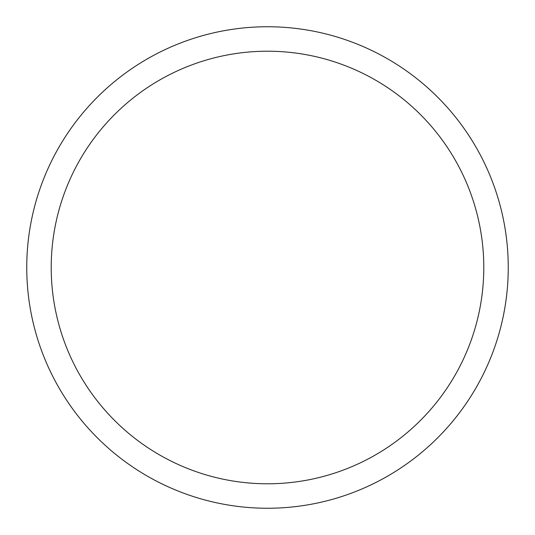 <?xml version="1.0" encoding="UTF-8"?>
<svg xmlns="http://www.w3.org/2000/svg" width="535" height="535" viewBox="0 0 535 535"><rect width="100%" height="100%" fill="white"/><g stroke="black" fill="none" stroke-linecap="round" stroke-linejoin="round"><path stroke-width="0.8" d="M508.25 267.5A240.75 240.75 0 0 0 267.5 26.75A240.75 240.75 0 0 0 26.75 267.5A240.75 240.75 0 0 0 267.5 508.25A240.75 240.75 0 0 0 508.25 267.5M483.787 267.5A216.287 216.287 0 0 0 267.5 51.213A216.287 216.287 0 0 0 51.213 267.5A216.287 216.287 0 0 0 267.5 483.787A216.287 216.287 0 0 0 483.787 267.5"/></g></svg>
